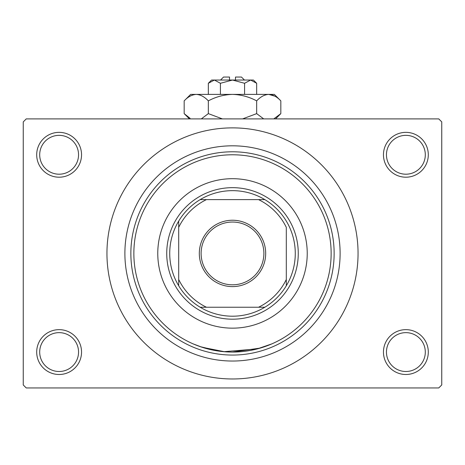 <?xml version="1.0" encoding="UTF-8"?>
<svg xmlns="http://www.w3.org/2000/svg" width="465" height="465" viewBox="0 0 465 465"><rect width="100%" height="100%" fill="white"/><g stroke="black" fill="none" stroke-linecap="round" stroke-linejoin="round"><path stroke-width="0.7" d="M383.456 352.069A22.419 22.419 0 0 1 405.881 329.65A22.419 22.419 0 0 1 428.3 352.069A22.419 22.419 0 0 1 405.881 374.494A22.419 22.419 0 0 1 383.456 352.069M425.306 352.069A19.431 19.431 0 0 0 405.881 332.644A19.431 19.431 0 0 0 386.45 352.069A19.431 19.431 0 0 0 405.881 371.5A19.431 19.431 0 0 0 425.306 352.069M36.7 352.069A22.419 22.419 0 0 1 59.119 329.65A22.419 22.419 0 0 1 81.544 352.069A22.419 22.419 0 0 1 59.119 374.494A22.419 22.419 0 0 1 36.7 352.069M78.55 352.069A19.431 19.431 0 0 0 59.119 332.644A19.431 19.431 0 0 0 39.694 352.069A19.431 19.431 0 0 0 59.119 371.5A19.431 19.431 0 0 0 78.55 352.069M36.7 154.781A22.419 22.419 0 0 1 59.119 132.356A22.419 22.419 0 0 1 81.544 154.781A22.419 22.419 0 0 1 59.119 177.2A22.419 22.419 0 0 1 36.7 154.781M78.55 154.781A19.431 19.431 0 0 0 59.119 135.35A19.431 19.431 0 0 0 39.694 154.781A19.431 19.431 0 0 0 59.119 174.206A19.431 19.431 0 0 0 78.55 154.781M383.456 154.781A22.419 22.419 0 0 1 405.881 132.356A22.419 22.419 0 0 1 428.3 154.781A22.419 22.419 0 0 1 405.881 177.2A22.419 22.419 0 0 1 383.456 154.781M425.306 154.781A19.431 19.431 0 0 0 405.881 135.35A19.431 19.431 0 0 0 386.45 154.781A19.431 19.431 0 0 0 405.881 174.206A19.431 19.431 0 0 0 425.306 154.781M218.823 351.116L200.264 346.658L193.161 343.891L202.106 347.274L224.717 351.767M232.483 352.069L260.307 348.07L271.839 343.891L257.128 348.948L223.816 351.691M124.887 253.425A107.613 107.613 0 0 1 232.5 145.812A107.613 107.613 0 0 1 340.113 253.425A107.613 107.613 0 0 1 232.5 361.038A107.613 107.613 0 0 1 124.887 253.425M106.95 253.425A125.55 125.55 0 0 0 232.5 378.975A125.55 125.55 0 0 0 358.05 253.425A125.55 125.55 0 0 0 232.5 127.875A125.55 125.55 0 0 0 106.95 253.425M438.762 387.944L26.238 387.944L23.25 384.956L23.25 121.894L26.238 118.906L438.762 118.906L441.75 121.894L441.75 384.956L438.762 387.944M157.769 253.425A74.731 74.731 0 0 0 232.5 328.156A74.731 74.731 0 0 0 307.231 253.425A74.731 74.731 0 0 0 232.5 178.694A74.731 74.731 0 0 0 157.769 253.425M331.144 253.425A98.644 98.644 0 0 0 232.5 154.781A98.644 98.644 0 0 0 133.856 253.425A98.644 98.644 0 0 0 232.5 352.069A98.644 98.644 0 0 0 331.144 253.425M130.863 253.425A101.637 101.637 0 0 1 232.5 151.788A101.637 101.637 0 0 1 334.137 253.425A101.637 101.637 0 0 1 232.5 355.062A101.637 101.637 0 0 1 130.863 253.425M232.5 220.241A33.184 33.184 0 0 1 265.684 253.425A33.184 33.184 0 0 1 232.5 286.609A33.184 33.184 0 0 1 199.316 253.425A33.184 33.184 0 0 1 232.5 220.241M232.5 284.812A31.388 31.388 0 0 0 263.888 253.425A31.388 31.388 0 0 0 232.5 222.038A31.388 31.388 0 0 0 201.113 253.425A31.388 31.388 0 0 0 232.5 284.812M232.5 190.65A62.775 62.775 0 0 0 200.165 199.619L206.443 199.619L200.165 199.619A62.775 62.775 0 0 0 178.694 285.76L178.694 279.482L178.694 285.76A62.775 62.775 0 0 0 264.835 307.231L258.557 307.231L264.835 307.231A62.775 62.775 0 0 0 286.306 285.76L286.306 227.368A59.787 59.787 0 0 0 258.557 199.619L206.443 199.619A59.787 59.787 0 0 0 178.694 227.368L178.694 279.482A59.787 59.787 0 0 0 206.443 307.231L258.557 307.231A59.787 59.787 0 0 0 286.306 279.482L286.306 285.76A62.775 62.775 0 0 0 264.835 199.619L258.557 199.619L264.835 199.619A62.775 62.775 0 0 0 232.5 190.65M232.5 319.188A65.763 65.763 0 0 1 166.737 253.425A65.763 65.763 0 0 1 232.5 187.662A65.763 65.763 0 0 1 298.263 253.425A65.763 65.763 0 0 1 232.5 319.188M200.165 307.231L206.443 307.231L200.165 307.231M178.694 221.09L178.694 227.368L178.694 221.09M220.544 80.044L223.531 77.056L229.512 77.056L229.512 80.044M256.663 83.282L253.425 80.044L211.575 80.044L208.337 83.282L214.377 80.044L220.422 83.282L232.5 80.044L244.578 83.282L250.623 80.044L256.663 83.282L256.663 94.395M244.578 83.282L244.578 94.395M208.337 83.282L208.337 94.395M220.422 83.282L220.422 94.395M190.075 118.313L184.175 113.629L184.175 100.87L190.65 94.395L274.35 94.395L280.825 100.87L280.825 113.629L273.78 118.906M184.175 100.87C187.936 96.825 191.964 94.662 196.259 94.395C200.502 94.645 204.524 96.801 208.337 100.87C215.9 96.813 223.95 94.657 232.5 94.395C241.021 94.651 249.071 96.813 256.663 100.87C260.423 96.825 264.451 94.662 268.741 94.395C272.984 94.645 277.012 96.801 280.825 100.87M256.663 100.87L256.663 113.629L242.573 118.906M263.707 118.906L256.663 113.629M270.409 94.529L274.92 96.179L268.741 94.395M196.259 94.395L194.591 94.529L196.259 94.395M208.337 100.87L208.337 113.629L201.293 118.906M222.427 118.906L208.337 113.629M235.488 80.044L235.488 77.056L241.469 77.056L244.456 80.044M189.453 118.906L184.175 113.629M275.547 118.906L280.825 113.629"/></g></svg>
